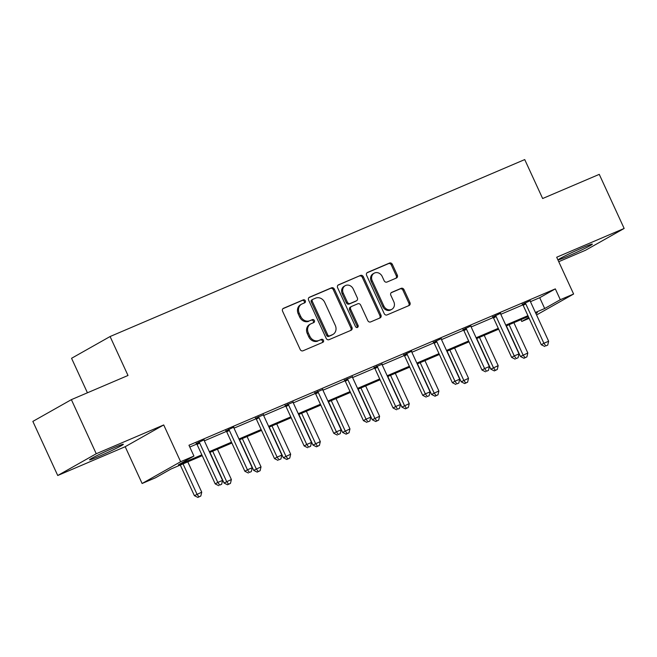 <?xml version="1.0" encoding="UTF-8"?>
<svg xmlns="http://www.w3.org/2000/svg" width="657" height="657" viewBox="0 0 657 657"><rect width="100%" height="100%" fill="white"/><g stroke="black" fill="none" stroke-linecap="round" stroke-linejoin="round"><path stroke-width="0.99" d="M305.291 300.783A1.634 1.421 60.5 0 0 303.296 299.855L283.479 308.305A2.341 2.028 60.5 0 0 282.592 311.229L300.175 349.458A2.341 2.028 60.5 0 0 303.017 350.789L322.833 342.33A1.634 1.421 60.5 0 0 321.47 339.357L318.9 340.449A7.49 6.48 60.5 0 1 309.808 336.203L308.347 333.017A7.49 6.48 60.5 0 1 310.63 323.95A7.49 6.48 60.5 0 1 311.188 323.671L313.75 322.579A1.634 1.421 60.5 0 0 312.387 319.606L309.817 320.698A7.49 6.48 60.5 0 1 300.725 316.452L299.255 313.266A7.49 6.48 60.5 0 1 301.547 304.191A7.49 6.48 60.5 0 1 302.105 303.92L304.667 302.828A1.634 1.421 60.5 0 0 305.291 300.783M304.084 303.074A1.634 1.421 60.5 0 0 302.261 300.438L282.921 308.691M322.25 342.576A1.634 1.421 60.5 0 0 320.427 339.94L318.9 340.449M313.167 322.825A1.634 1.421 60.5 0 0 311.344 320.189L309.817 320.698M583.556 247.311A18.601 0.895 155.3 0 0 558.54 259.671A18.601 0.895 155.3 0 0 567.311 256.493A18.601 0.895 155.3 0 0 592.335 244.133A18.601 0.895 155.3 0 0 583.556 247.311M114.564 447.466A18.601 0.895 155.3 0 0 89.549 459.826A18.601 0.895 155.3 0 0 98.328 456.64A18.601 0.895 155.3 0 0 123.344 444.28A18.601 0.895 155.3 0 0 114.564 447.466M396.409 278.026A2.341 2.028 60.5 0 0 397.296 275.111L392.36 264.385A2.341 2.028 60.5 0 0 389.519 263.055L367.509 272.45A2.341 2.028 60.5 0 0 366.622 275.365L384.205 313.594A2.341 2.028 60.5 0 0 387.047 314.925L409.056 305.53A2.341 2.028 60.5 0 0 409.943 302.614L403.989 289.655A2.341 2.028 60.5 0 0 401.148 288.333L391.728 292.349A2.341 2.028 60.5 0 0 390.833 295.272L393.789 301.694A6.258 5.42 60.5 0 1 391.884 309.275A6.258 5.42 60.5 0 1 383.811 305.948L372.24 280.785A6.258 5.42 60.5 0 1 374.145 273.205A6.258 5.42 60.5 0 1 382.218 276.523L384.148 280.72A2.341 2.028 60.5 0 0 386.989 282.05L396.409 278.026M530.454 301.662L539.717 297.703L555.329 288.883L560.306 299.699L573.61 294.024L536.555 314.958M71.375 399.645L96.251 453.741L57.734 475.504L32.85 421.408L71.375 399.645L128 375.476L110.089 336.532L524.729 159.577L542.641 198.521L599.266 174.36L624.15 228.455L556.693 257.24L573.61 294.024M57.734 475.504L125.191 446.711L163.716 424.948L96.251 453.741M163.716 424.948L180.634 461.731L193.938 456.057L178.318 464.877L201.839 454.841M555.329 288.883L188.961 445.241L193.938 456.057M334.356 289.137A2.341 2.028 60.5 0 0 331.514 287.807L309.496 297.202A2.341 2.028 60.5 0 0 308.609 300.126L326.192 338.355A2.341 2.028 60.5 0 0 329.034 339.685L351.052 330.29A2.341 2.028 60.5 0 0 351.938 327.367L334.356 289.137L333.313 289.729A2.341 2.028 60.5 0 0 330.471 288.398L308.938 297.588M338.503 284.826L360.512 275.431A2.341 2.028 60.5 0 1 363.354 276.761L380.937 314.99A2.341 2.028 60.5 0 1 380.05 317.914L370.63 321.93A2.341 2.028 60.5 0 1 367.789 320.6L360.66 305.094A2.341 2.028 60.5 0 0 357.819 303.772L351.569 306.433A2.341 2.028 60.5 0 0 350.682 309.357L358.106 325.502A1.634 1.421 60.5 0 1 355.494 326.611L337.616 287.75A2.341 2.028 60.5 0 1 338.503 284.826L338.166 285.015M558.737 261.691L585.625 250.21L624.15 228.455M110.089 336.532L71.564 358.295L87.43 392.796M189.791 447.039L196.813 444.042M204.368 440.822L226.46 431.394M234.007 428.167L256.107 418.739M263.654 415.52L285.746 406.092M293.301 402.872L315.393 393.436M322.94 390.217L345.04 380.789M352.587 377.57L374.679 368.134M382.226 364.914L404.326 355.486M411.873 352.267L433.965 342.831M441.52 339.612L463.612 330.184M471.159 326.964L493.259 317.528M500.806 314.309L522.898 304.881M204.179 439.788L196.328 443.5M233.826 427.132L225.967 430.844M263.498 414.83L255.614 418.197M293.145 402.183L285.261 405.541M322.784 389.527L314.9 392.894M352.431 376.88L344.547 380.239M382.078 364.224L374.194 367.592M411.684 351.232L403.833 354.936M441.332 338.577L433.48 342.289M470.979 325.929L463.128 329.633M500.618 313.274L492.766 316.986M530.265 300.627L522.414 304.331M529.148 318.325L521.781 321.462L528.77 317.512M520.952 319.663L521.781 321.462M202.225 455.687L171.025 468.999L155.413 477.82L142.109 483.495L180.634 461.731M125.191 446.711L142.109 483.495M535.422 312.477L544.686 308.527L560.306 299.699M209.337 451.646L231.486 442.194M238.976 438.991L261.133 429.538M268.623 426.344L290.772 416.891M298.27 413.688L320.419 404.236M327.909 401.041L350.066 391.588M357.556 388.386L379.705 378.933M387.195 375.738L409.352 366.286M416.842 363.083L438.999 353.63M446.489 350.436L468.638 340.983M476.128 337.78L498.285 328.328M505.775 325.133L527.924 315.68M535.89 313.496L537.401 312.642L535.808 313.323M528.318 316.518L506.161 325.971M498.671 329.173L476.522 338.626M469.024 341.821L446.875 351.273M439.385 354.476L417.228 363.929M409.738 367.123L387.589 376.576M380.091 379.779L357.942 389.231M350.452 392.426L328.295 401.879M320.805 405.082L298.656 414.534M291.158 417.729L269.009 427.181M261.519 430.384L239.362 439.837M231.872 443.032L209.723 452.484M539.717 297.703L544.686 308.527M301.547 304.191L300.504 304.782A7.49 6.48 60.5 0 0 298.221 313.849L299.255 313.266M308.774 321.289A7.49 6.48 60.5 0 1 299.682 317.035L298.221 313.849M310.63 323.95L309.587 324.533A7.49 6.48 60.5 0 0 307.304 333.6L308.347 333.017M317.865 341.04A7.49 6.48 60.5 0 1 308.765 336.786L307.304 333.6M350.567 330.496A2.341 2.028 60.5 0 0 350.895 327.958L333.313 289.729M312.921 299.305A1.634 1.421 60.5 0 0 312.297 301.349L327.736 334.906A1.634 1.421 60.5 0 0 329.724 335.834L332.426 334.676A7.49 6.48 60.5 0 0 332.984 334.405A7.49 6.48 60.5 0 0 335.267 325.338L324.722 302.401A7.49 6.48 60.5 0 0 315.623 298.147L312.921 299.305M311.878 299.888A1.634 1.421 60.5 0 0 311.254 301.933L312.297 301.349M332.984 334.405L331.941 334.988A7.49 6.48 60.5 0 1 331.383 335.267L328.681 336.425A1.634 1.421 60.5 0 1 326.693 335.489L311.254 301.933M337.944 285.212L360.512 275.431M379.574 318.111A2.341 2.028 60.5 0 0 379.902 315.582L362.319 277.353A2.341 2.028 60.5 0 0 359.469 276.022M350.526 307.024A2.341 2.028 60.5 0 0 349.639 309.948L357.063 326.086L358.106 325.502M357.006 327.646A1.634 1.421 60.5 0 0 357.063 326.086M353.261 289.006A6.258 5.42 60.5 0 0 345.188 285.688A6.258 5.42 60.5 0 0 343.283 293.268L347.356 302.138A2.341 2.028 60.5 0 0 350.197 303.46L356.447 300.799A2.341 2.028 60.5 0 0 357.334 297.876L353.261 289.006M345.188 285.688L344.153 286.28A6.258 5.42 60.5 0 0 342.24 293.86L343.283 293.268M355.749 301.193A2.341 2.028 60.5 0 1 355.412 301.382L349.163 304.051A2.341 2.028 60.5 0 1 346.321 302.721L342.24 293.86M374.145 273.205L373.102 273.788A6.258 5.42 60.5 0 0 371.197 281.368L372.24 280.785M391.884 309.275L390.841 309.866A6.258 5.42 60.5 0 1 382.768 306.54L371.197 281.368M408.58 305.735A2.341 2.028 60.5 0 0 408.9 303.197L402.946 290.246A2.341 2.028 60.5 0 0 400.105 288.916L391.161 292.735M395.925 278.231A2.341 2.028 60.5 0 0 396.253 275.694L391.317 264.968A2.341 2.028 60.5 0 0 388.476 263.646L366.943 272.836M180.297 465.041L194.382 495.657L201.732 492.167L187.787 461.846M183.04 463.875L196.985 494.187L198.923 496.84L197.88 497.423L200.82 496.027L198.923 496.84M201.732 492.167L200.82 496.027M197.88 497.423L194.382 495.657M199.695 443.048L197.092 444.518L215.209 483.897L217.812 482.427L199.695 443.048A2.382 2.061 60.5 0 0 199.186 442.301L198.931 442.03M219.75 485.071L221.647 484.258L219.75 485.071L217.812 482.427L222.559 480.398L204.442 441.019A2.382 2.061 60.5 0 1 204.212 440.149M197.092 444.518A2.382 2.061 60.5 0 0 196.583 443.771L196.082 443.245M215.209 483.897L218.707 485.663M221.647 484.258L222.559 480.398M209.944 452.394L224.029 483.01L231.379 479.511L217.434 449.191M212.687 451.219L226.632 481.54L228.57 484.184L227.527 484.776L230.467 483.371L228.57 484.184M231.379 479.511L230.467 483.371M227.527 484.776L224.029 483.01M239.583 439.738L253.668 470.355L261.026 466.864L247.081 436.544M242.326 438.572L256.271 468.884L258.209 471.537L257.166 472.12L260.115 470.724L258.209 471.537M261.026 466.864L260.115 470.724M257.166 472.12L253.668 470.355M229.342 430.392L226.739 431.863L244.847 471.25L247.451 469.78L229.342 430.392A2.382 2.061 60.5 0 0 228.833 429.645L228.57 429.374M249.389 472.424L251.294 471.611L249.389 472.424L247.451 469.78L252.206 467.751L234.089 428.364A2.382 2.061 60.5 0 1 233.859 427.502M226.739 431.863A2.382 2.061 60.5 0 0 226.23 431.115L225.729 430.59M244.847 471.25L248.346 473.007M251.294 471.611L252.206 467.751M258.981 417.745L256.378 419.215L274.495 458.594L277.098 457.124L258.981 417.745A2.382 2.061 60.5 0 0 258.472 416.998L258.217 416.727M279.036 459.769L280.933 458.956L279.036 459.769L277.098 457.124L281.845 455.096L263.736 415.717A2.382 2.061 60.5 0 1 263.498 414.846L263.465 414.485M256.378 419.215A2.382 2.061 60.5 0 0 255.869 418.468L255.368 417.942M274.495 458.594L277.993 460.36M280.933 458.956L281.845 455.096M269.23 427.091L283.315 457.707L290.665 454.209L276.72 423.888M271.973 425.917L285.918 456.237L287.856 458.882L286.813 459.473L289.753 458.069L287.856 458.882M290.665 454.209L289.753 458.069M286.813 459.473L283.315 457.707M298.878 414.436L312.962 445.052L320.312 441.561L306.367 411.241M301.62 413.269L315.565 443.582L317.503 446.234L316.46 446.817L319.401 445.421L317.503 446.234M320.312 441.561L319.401 445.421M316.46 446.817L312.962 445.052M328.516 401.788L342.601 432.405L349.959 428.906L336.014 398.585M331.259 400.614L345.204 430.935L347.142 433.579L346.099 434.17L349.048 432.766L347.142 433.579M349.959 428.906L349.048 432.766M346.099 434.17L342.601 432.405M288.628 405.09L286.025 406.56L304.142 445.947L306.745 444.477L288.628 405.09A2.382 2.061 60.5 0 0 288.119 404.342L287.865 404.071M308.683 447.121L310.58 446.308L308.683 447.121L306.745 444.477L311.492 442.448L293.375 403.061A2.382 2.061 60.5 0 1 293.145 402.199L293.112 401.829M286.025 406.56A2.382 2.061 60.5 0 0 285.516 405.812L285.015 405.287M304.142 445.947L307.64 447.704M310.58 446.308L311.492 442.448M318.275 392.443L315.672 393.913L333.781 433.292L336.384 431.821L318.275 392.443A2.382 2.061 60.5 0 0 317.766 391.695L317.503 391.424M338.322 434.466L340.227 433.661L338.322 434.466L336.384 431.821L341.139 429.793L323.022 390.414A2.382 2.061 60.5 0 1 322.792 389.544L322.751 389.182M315.672 393.913A2.382 2.061 60.5 0 0 315.163 393.165L314.654 392.64M333.781 433.292L337.279 435.057M340.227 433.661L341.139 429.793M347.914 379.787L345.311 381.257L363.428 420.644L366.031 419.174L347.914 379.787A2.382 2.061 60.5 0 0 347.405 379.04L347.151 378.769M367.969 421.819L369.866 421.006L367.969 421.819L366.031 419.174L370.778 417.146L352.669 377.759A2.382 2.061 60.5 0 1 352.431 376.896L352.398 376.535M345.311 381.257A2.382 2.061 60.5 0 0 344.802 380.51L344.301 379.984M363.428 420.644L366.926 422.402M369.866 421.006L370.778 417.146M358.164 389.133L372.248 419.757L379.598 416.259L365.653 385.938M360.907 387.967L374.851 418.279L376.79 420.932L375.747 421.515L378.687 420.119L376.79 420.932M379.598 416.259L378.687 420.119M375.747 421.515L372.248 419.757M377.561 367.14L374.958 368.61L393.075 407.989L395.67 406.519L377.561 367.14A2.382 2.061 60.5 0 0 377.052 366.392L376.798 366.121M397.608 409.163L399.513 408.358L397.608 409.163L395.67 406.519L400.425 404.49L382.308 365.111A2.382 2.061 60.5 0 1 382.078 364.249L382.046 363.879M374.958 368.61A2.382 2.061 60.5 0 0 374.449 367.863L373.948 367.337M393.075 407.989L396.573 409.754M399.513 408.358L400.425 404.49M387.811 376.486L401.895 407.102L409.245 403.603L395.3 373.283M390.554 375.311L404.498 405.632L406.437 408.276L405.394 408.868L408.334 407.463L406.437 408.276M409.245 403.603L408.334 407.463M405.394 408.868L401.895 407.102M407.209 354.484L404.605 355.954L422.714 395.342L425.317 393.872L407.209 354.484A2.382 2.061 60.5 0 0 406.699 353.737L406.437 353.466M427.255 396.516L429.161 395.703L427.255 396.516L425.317 393.872L430.072 391.843L411.955 352.464A2.382 2.061 60.5 0 1 411.725 351.594M404.605 355.954A2.382 2.061 60.5 0 0 404.096 355.207L403.587 354.681M422.714 395.342L426.212 397.099M429.161 395.703L430.072 391.843M417.45 363.83L431.534 394.455L438.892 390.956L424.948 360.636M420.193 362.664L434.137 392.976L436.076 395.629L435.033 396.212L437.981 394.816L436.076 395.629M438.892 390.956L437.981 394.816M435.033 396.212L431.534 394.455M436.848 341.837L434.244 343.307L452.361 382.686L454.964 381.216L436.848 341.837A2.382 2.061 60.5 0 0 436.338 341.09L436.084 340.819M456.902 383.86L458.8 383.056L456.902 383.86L454.964 381.216L459.711 379.188L441.603 339.809A2.382 2.061 60.5 0 1 441.364 338.946M434.244 343.307A2.382 2.061 60.5 0 0 433.735 342.56L433.234 342.034M452.361 382.686L455.859 384.452M458.8 383.056L459.711 379.188M447.097 351.183L461.181 381.799L468.531 378.301L454.587 347.98M449.84 350.009L463.785 380.329L465.723 382.974L464.68 383.565L467.62 382.16L465.723 382.974M468.531 378.301L467.62 382.16M464.68 383.565L461.181 381.799M466.495 329.182L463.891 330.652L482 370.039L484.603 368.569L466.495 329.182A2.382 2.061 60.5 0 0 465.985 328.434L465.723 328.163M486.541 371.213L488.447 370.4L486.541 371.213L484.603 368.569L489.358 366.54L471.241 327.161A2.382 2.061 60.5 0 1 471.012 326.291M463.891 330.652A2.382 2.061 60.5 0 0 463.382 329.904L462.881 329.379M482 370.039L485.507 371.796M488.447 370.4L489.358 366.54M476.744 338.527L490.828 369.152L498.178 365.653L484.234 335.333M479.479 337.361L493.423 367.682L495.362 370.326L494.327 370.909L497.267 369.513L495.362 370.326M498.178 365.653L497.267 369.513M494.327 370.909L490.828 369.152M496.142 316.534L493.538 318.004L511.647 357.383L514.25 355.913L496.142 316.534A2.382 2.061 60.5 0 0 495.633 315.787L495.37 315.516M516.188 358.558L518.086 357.753L516.188 358.558L514.25 355.913L519.005 353.885L500.889 314.506A2.382 2.061 60.5 0 1 500.65 313.644M493.538 318.004A2.382 2.061 60.5 0 0 493.029 317.257L492.52 316.731M511.647 357.383L515.145 359.149M518.086 357.753L519.005 353.885M506.383 325.88L520.467 356.496L527.826 352.998L513.881 322.677M509.126 324.706L523.071 355.026L525.009 357.671L523.966 358.262L526.906 356.858L525.009 357.671M527.826 352.998L526.906 356.858M523.966 358.262L520.467 356.496M525.781 303.879L523.177 305.349L541.294 344.736L543.897 343.266L525.781 303.879A2.382 2.061 60.5 0 0 525.272 303.132L525.017 302.861M545.836 345.911L547.733 345.097L545.836 345.911L543.897 343.266L548.644 341.238L530.536 301.859A2.382 2.061 60.5 0 1 530.298 300.988M523.177 305.349A2.382 2.061 60.5 0 0 522.668 304.602L522.167 304.076M541.294 344.736L544.793 346.494M547.733 345.097L548.644 341.238M302.261 300.438L303.296 299.855M320.427 339.94L321.47 339.357M311.344 320.189L312.387 319.606M299.682 317.035L300.725 316.452M308.765 336.786L309.808 336.203M350.895 327.958L351.938 327.367M330.471 288.398L331.514 287.807M326.693 335.489L327.736 334.906M328.681 336.425L329.724 335.834M331.383 335.267L332.426 334.676M362.319 277.353L363.354 276.761M379.902 315.582L380.937 314.99M349.639 309.948L350.682 309.357M346.321 302.721L347.356 302.138M349.163 304.051L350.197 303.46M355.412 301.382L356.447 300.799M382.768 306.54L383.811 305.948M400.105 288.916L401.148 288.333M402.946 290.246L403.989 289.655M408.9 303.197L409.943 302.614M388.476 263.646L389.519 263.055M391.317 264.968L392.36 264.385M396.253 275.694L397.296 275.111M199.186 442.301L196.583 443.771M228.833 429.645L226.23 431.115M258.472 416.998L255.869 418.468M288.119 404.342L285.516 405.812M317.766 391.695L315.163 393.165M347.405 379.04L344.802 380.51M377.052 366.392L374.449 367.863M406.699 353.737L404.096 355.207M436.338 341.09L433.735 342.56M465.985 328.434L463.382 329.904M495.633 315.787L493.029 317.257M525.272 303.132L522.668 304.602M311.755 299.953L312.798 299.362M350.353 307.115L351.396 306.523M355.585 301.3L356.628 300.709"/></g></svg>
